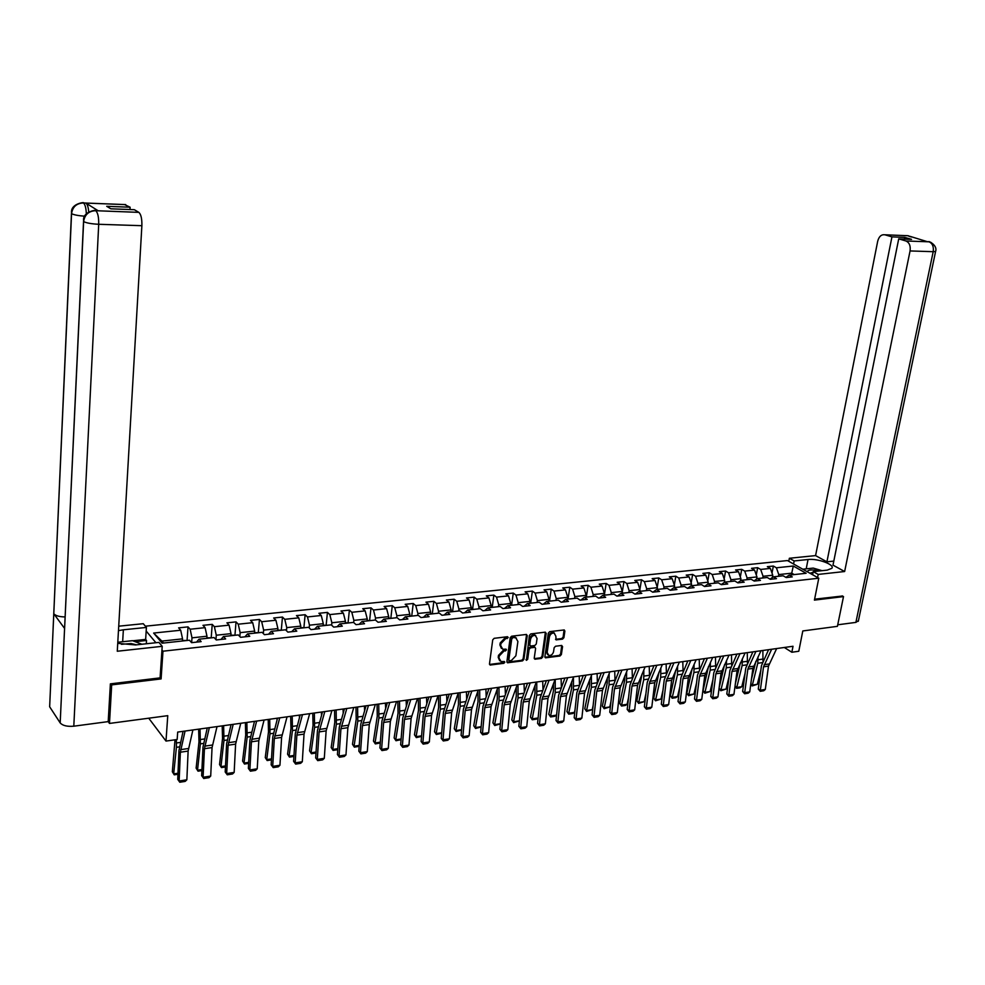 <?xml version="1.0" encoding="UTF-8"?>
<svg xmlns="http://www.w3.org/2000/svg" width="985" height="985" viewBox="0 0 985 985"><rect width="100%" height="100%" fill="white"/><g stroke="black" fill="none" stroke-linecap="round" stroke-linejoin="round"><path stroke-width="1.48" d="M508.235 637.541L507.497 636.716L494.175 638.317L492.734 639.819L489.483 663.89L490.148 665.035L503.827 663.324L504.825 662.289L504.369 661.489L501.057 661.612L498.964 657.968L499.235 655.973L503.815 651.208L506.524 649.952L506.068 649.14L502.781 649.263L500.663 645.569L500.934 643.562L505.514 638.797L508.235 637.541M562.509 639.142L563.9 637.689L564.885 631.089L564.245 629.944L549.716 631.631L548.325 633.096L544.877 656.687L545.505 657.82L559.997 655.998L561.376 654.545L562.558 646.616L561.561 645.471L555.54 646.234L554.149 647.687L553.57 651.639C552.782 654.348 551.206 655.628 548.83 655.481L547.143 652.464L549.421 636.938C550.196 634.229 551.76 632.936 554.136 633.072L555.848 636.15L556.106 639.868L562.509 639.142L561.733 638.563L563.125 637.11L564.06 629.92M110.886 683.799L111.687 684.883L109.483 723.433L167.758 715.664L165.997 741.077L177.165 739.489L177.694 732.077L793.024 646.271L791.854 652.242L798.786 651.257L802.8 630.954L837.41 626.337L843.505 596.602L842.2 595.863M111.687 684.883L161.097 678.924L162.968 651.208L818.781 578.22L814.423 600.111L843.505 596.602M527.258 635.645L526.212 634.463L511.634 636.212L510.205 637.701L506.893 661.625L507.534 662.77L522.481 660.898L523.885 659.421L527.258 635.645L526.446 634.451M530.817 633.909L545.185 632.173L546.207 633.343L542.772 656.97L541.368 658.423L534.88 659.199L534.239 658.078L535.618 648.487L534.978 647.354L530.509 647.847L529.105 649.312L527.677 659.31L526.409 660.332L529.401 635.374L530.817 633.909M109.483 723.433L108.202 721.623L110.382 683.861L160.087 677.877L162.205 646.32L117.277 651.245L141.877 225.7L98.709 224.284L73.801 726.191L108.239 721.611M145.361 626.189L787.458 560.563L818.781 578.22M162.968 651.208L161.959 650.001M155.913 642.737L146.174 631.04M772.018 573.098L773.348 566.055L767.34 566.67L770.356 568.419L760.666 569.441L757.637 567.68L751.543 568.32L754.559 570.081L744.722 571.103L741.73 569.342L735.549 569.983L738.541 571.756L728.568 572.802L725.588 571.017L719.321 571.669L722.3 573.455L712.192 574.514L709.225 572.716L702.884 573.381L705.839 575.191L695.595 576.262L692.64 574.44L686.2 575.105L689.143 576.939L678.751 578.023L675.833 576.188L669.295 576.865L672.213 578.712L661.686 579.808L658.78 577.961L652.156 578.651L655.05 580.51L644.375 581.63L641.494 579.759L634.771 580.448L637.652 582.332L626.817 583.465L623.948 581.581L617.139 582.283L619.996 584.179L609.001 585.336L606.169 583.428L599.262 584.142L602.081 586.063L590.926 587.232L588.119 585.299L581.113 586.026L583.908 587.959L572.605 589.153L569.822 587.208L562.706 587.946L565.476 589.892L554.001 591.098L551.243 589.129L544.028 589.88L546.774 591.862L535.126 593.081L532.392 591.098L525.079 591.85L527.788 593.844L515.968 595.088L513.271 593.081L505.834 593.856L508.531 595.863L496.526 597.119L493.854 595.1L486.307 595.888L488.966 597.92L476.789 599.188L474.154 597.144L466.496 597.944L469.119 600L456.757 601.293L454.147 599.225L446.377 600.037L448.963 602.106L436.404 603.423L433.843 601.33L425.939 602.155L428.5 604.248L415.744 605.59L413.22 603.485L405.192 604.31L407.716 606.428L394.763 607.782L392.276 605.652L384.125 606.501L386.613 608.644L373.463 610.023L371 607.868L362.726 608.73L365.176 610.885L351.817 612.288L349.392 610.109L340.995 610.983L343.396 613.175L329.815 614.591L327.439 612.399L318.906 613.286L321.27 615.49L307.48 616.942L305.141 614.714L296.46 615.613L298.787 617.854L284.763 619.319L282.473 617.066L273.658 617.989L275.935 620.242L261.69 621.732L259.449 619.466L250.486 620.39L252.714 622.68L238.235 624.194L236.031 621.892L226.932 622.84L229.099 625.155L214.385 626.694L212.231 624.367L202.984 625.327L205.102 627.667L190.13 629.23L188.036 626.879L178.63 627.864L180.698 630.228L153.635 633.059L162.131 643.193L189.452 640.225L191.595 642.663L201.137 641.617L198.982 639.191L196.569 642.121M773.348 566.055L776.389 567.791L793.282 566.018L806.136 573.282L789.17 575.129L792.272 576.902L786.227 577.567L783.124 575.782L773.385 576.841L776.476 578.638L770.332 579.315L767.253 577.505L757.366 578.577L760.445 580.387L754.227 581.076L751.161 579.254L741.139 580.337L744.204 582.172L737.888 582.861L734.847 581.027L724.689 582.123L727.73 583.97L721.328 584.671L718.299 582.824L708.006 583.933L711.022 585.804L704.534 586.518L701.529 584.634L691.088 585.767L694.08 587.651L687.505 588.377L684.513 586.481L673.925 587.639L676.904 589.535L670.231 590.274L667.264 588.353L656.527 589.523L659.482 591.443L652.71 592.182L649.768 590.261L638.871 591.443L641.801 593.376L634.931 594.127L632.013 592.182L620.956 593.389L623.862 595.346L616.893 596.11L614 594.14L602.783 595.359L605.664 597.341L598.597 598.104L595.728 596.122L584.351 597.353L587.208 599.36L580.03 600.136L577.185 598.141L565.636 599.385L568.468 601.404L561.179 602.204L558.36 600.185L546.638 601.453L549.445 603.485L542.045 604.298L539.263 602.254L527.369 603.546L530.139 605.603L522.629 606.428L519.871 604.359L507.792 605.664L510.538 607.745L502.916 608.582L500.183 606.489L487.92 607.831L490.641 609.924L482.896 610.774L480.2 608.668L467.752 610.01L470.424 612.141L462.568 613.002L459.909 610.872L447.264 612.239L449.911 614.381L441.933 615.256L439.298 613.101L426.456 614.492L429.066 616.672L420.952 617.558L418.366 615.379L405.315 616.795L407.888 618.986L399.651 619.885L397.103 617.681L383.854 619.122L386.379 621.338L378.018 622.249L375.494 620.033L362.037 621.486L364.524 623.727L356.028 624.662L353.553 622.409L339.862 623.899L342.312 626.164L333.681 627.113L331.243 624.835L317.342 626.337L319.743 628.639L310.964 629.6L308.576 627.297L294.441 628.824L296.805 631.139L287.879 632.124L285.539 629.797L271.171 631.348L273.485 633.7L264.411 634.685L262.121 632.333L247.506 633.921L249.771 636.298L240.537 637.307L238.296 634.919L223.447 636.532L225.651 638.933L216.269 639.954L214.09 637.554L198.982 639.191M762.735 577.998L763.067 576.274L772.769 575.228L772.326 577.567M772.769 575.228L770.356 568.419M763.067 576.274L760.666 569.441M773.385 576.841L770.036 579.131M746.802 579.722L747.122 577.986L756.96 576.927L756.542 579.155M756.96 576.927L754.559 570.081M747.122 577.986L744.722 571.103M757.366 578.577L753.981 580.928M730.636 581.482L730.956 579.734L740.929 578.651L740.535 580.756M740.929 578.651L738.541 571.756M730.956 579.734L728.568 572.802M741.139 580.337L737.703 582.751M714.26 583.255L714.568 581.495L724.677 580.411L724.32 582.381M724.677 580.411L722.3 573.455M714.568 581.495L712.192 574.514M724.689 582.123L721.205 584.597M697.639 585.065L697.959 583.292L708.203 582.184L707.883 584.031M708.203 582.184L705.839 575.191M697.959 583.292L695.595 576.262M708.006 583.933L704.472 586.481M680.807 586.888L681.103 585.102L691.507 583.982L691.199 585.755M691.507 583.982L689.143 576.939M681.103 585.102L678.751 578.023M691.088 585.767L687.518 588.377M663.718 588.747L664.025 586.949L674.565 585.816L674.257 587.602M674.565 585.816L672.213 578.712M664.025 586.949L661.686 579.808M673.925 587.639L670.391 590.249M646.406 590.618L646.702 588.821L657.389 587.663L657.093 589.461M657.389 587.663L655.05 580.51M646.702 588.821L644.375 581.63M656.527 589.523L653.018 592.157M628.836 592.527L629.132 590.704L639.967 589.547L639.671 591.357M639.967 589.547L637.652 582.332M629.132 590.704L626.817 583.465M638.871 591.443L635.387 594.078M611.02 594.46L611.303 592.638L622.298 591.443L622.015 593.265M622.298 591.443L619.996 584.179M611.303 592.638L609.001 585.336M620.956 593.389L617.509 596.036M592.933 596.43L593.216 594.583L604.384 593.376L604.088 595.211M604.384 593.376L602.081 586.063M593.216 594.583L590.926 587.232M602.783 595.359L599.372 598.018M574.6 598.412L574.871 596.565L586.198 595.334L585.915 597.193M586.198 595.334L583.908 587.959M574.871 596.565L572.605 589.153M584.351 597.353L580.978 600.037M555.983 600.431L556.254 598.572L567.742 597.329L567.471 599.188M567.742 597.329L565.476 589.892M556.254 598.572L554.001 591.098M565.636 599.385L562.3 602.081M537.096 602.488L537.367 600.604L549.027 599.348L548.756 601.219M549.027 599.348L546.774 591.862M537.367 600.604L535.126 593.081M546.638 601.453L543.351 604.162M517.938 604.568L518.196 602.672L530.029 601.392L529.758 603.288M530.029 601.392L527.788 593.844M518.196 602.672L515.968 595.088M527.369 603.546L524.106 606.267M498.484 606.674L498.73 604.765L510.747 603.473L510.489 605.381M510.747 603.473L508.531 595.863M498.73 604.765L496.526 597.119M507.792 605.664L504.579 608.398M478.735 608.828L478.981 606.895L491.17 605.59L490.912 607.499M491.17 605.59L488.966 597.92M478.981 606.895L476.789 599.188M487.92 607.831L484.755 610.565M458.678 610.995L458.924 609.062L471.298 607.733L471.052 609.653M471.298 607.733L469.119 600M458.924 609.062L456.757 601.293M467.752 610.01L464.625 612.769M438.325 613.212L438.559 611.254L451.13 609.9L450.884 611.845M451.13 609.9L448.963 602.106M438.559 611.254L436.404 603.423M447.264 612.239L444.186 615.009M417.652 615.453L417.886 613.495L430.642 612.116L430.408 614.074M430.642 612.116L428.5 604.248M417.886 613.495L415.744 605.59M426.456 614.492L423.427 617.287M396.647 617.73L396.881 615.748L409.846 614.357L409.612 616.327M409.846 614.357L407.716 606.428M396.881 615.748L394.763 607.782M405.315 616.795L402.348 619.59M375.322 620.045L375.544 618.051L388.718 616.635L388.484 618.617M388.718 616.635L386.613 608.644M375.544 618.051L373.463 610.023M383.854 619.122L380.936 621.941M353.652 622.508L353.874 620.39L367.257 618.949L367.036 620.944M367.257 618.949L365.176 610.885M353.874 620.39L351.817 612.288M362.037 621.486L359.168 624.318M331.613 625.179L331.859 622.766L345.452 621.301L345.242 623.308M345.452 621.301L343.396 613.175M331.859 622.766L329.815 614.591M339.862 623.899L337.067 626.743M309.228 627.913L309.487 625.179L323.302 623.69L323.092 625.721M323.302 623.69L321.27 615.49M309.487 625.179L307.48 616.942M317.342 626.337L314.597 629.193M286.463 630.72L286.758 627.63L300.782 626.115L300.597 628.159M300.782 626.115L298.787 617.854M286.758 627.63L284.763 619.319M294.441 628.824L291.757 631.693M263.34 633.601L263.648 630.117L277.905 628.578L277.721 630.646M277.905 628.578L275.935 620.242M263.648 630.117L261.69 621.732M271.171 631.348L268.548 634.241M239.835 636.556L240.155 632.653L254.659 631.089L254.487 633.17M254.659 631.089L252.714 622.68M240.155 632.653L238.235 624.194M247.506 633.921L244.957 636.815M215.937 639.597L216.281 635.226L231.019 633.638L230.847 635.731M231.019 633.638L229.099 625.155M216.281 635.226L214.385 626.694M223.447 636.532L220.972 639.45M191.644 642.651L192.001 637.849L206.985 636.224L206.825 638.342M206.985 636.224L205.102 627.667M192.001 637.849L190.13 629.23M153.635 633.059L161.872 641.1L182.557 638.859L182.397 640.989M182.557 638.859L180.698 630.228M784.319 647.49L791.854 652.242M148.735 718.2L165.997 741.077M161.872 641.1L163.51 643.045M791.411 574.883L791.743 573.171L778.79 574.575L778.47 576.287M794.205 574.575L791.743 573.171L793.282 566.018M778.79 574.575L776.389 567.791M789.17 575.129L785.87 577.37M187.076 640.336L188.036 626.879M211.209 637.677L212.231 624.367M234.959 635.066L236.031 621.892M258.316 632.493L259.449 619.466M281.304 629.957L282.473 617.066M303.922 627.47L305.141 614.714M326.17 625.019L327.439 612.399M348.087 622.619L349.392 610.109M369.646 620.242L371 607.868M390.885 617.915L392.276 605.652M411.792 615.613L413.22 603.485M432.378 613.372L433.843 601.33M452.644 611.18L454.147 599.225M472.615 609.013L474.154 597.144M492.278 606.883L493.854 595.1M511.658 604.778L513.271 593.081M530.755 602.709L532.392 591.098M549.568 600.678L551.243 589.129M568.111 598.658L569.822 587.208M586.383 596.676L588.119 585.299M604.396 594.731L606.169 583.428M622.163 592.81L623.948 581.581M639.918 589.375L641.494 579.759M657.241 587.195L658.78 577.961M674.319 585.065L675.833 576.188M691.162 582.972L692.64 574.44M707.784 580.928L709.225 572.716M724.16 578.909L725.588 571.017M740.326 576.939L741.73 569.342M756.283 574.994L757.637 567.68M161.097 678.924L160.099 677.68M507.484 636.95L504.763 638.206L500.183 642.959L500.934 643.562M501.39 648.401L499.912 644.966L500.183 642.959M499.666 660.75L498.225 657.352L498.496 655.357L503.064 650.605L505.773 649.349M489.533 664.444L503.076 662.72L504.074 661.674M506.943 662.179L521.718 660.295L523.134 658.817L526.495 635.054M512.742 637.923L511.744 638.957L508.826 659.95L509.282 660.75L511.363 660.529L515.894 655.788L517.901 641.481L515.783 637.775L511.978 637.332L510.981 638.366L511.744 638.957M508.9 660.43L508.075 659.347L510.981 638.366M516.399 638.021L514.539 637.701M511.978 637.332L513.776 637.11M534.289 658.633L540.617 657.832L542.009 656.367L545.382 632.173M534.818 647.33L529.758 647.256L528.342 648.721L526.926 658.706L527.677 659.31M525.965 659.741L526.926 658.706M537.059 638.514L535.311 635.423C532.897 635.288 531.309 636.581 530.533 639.314L529.745 644.83L530.78 646L534.855 645.483L536.259 644.018L537.059 638.514M535.729 635.584L534.547 634.845C532.134 634.697 530.546 635.99 529.77 638.723L530.533 639.314M529.856 645.557L528.982 644.239L529.77 638.723M555.515 639.314L561.733 638.563M554.518 633.207L553.361 632.493C550.997 632.358 549.421 633.65 548.645 636.347L549.421 636.938M547.672 654.742L546.38 651.861L548.645 636.347M544.914 657.254L559.234 655.407L560.613 653.954L561.745 645.458M175.01 739.797L172.338 771.772L173.68 773.878L176.413 747.32L176.364 739.6M187.335 640.459L182.434 640.459M177.94 774.272L174.246 774.838L172.338 771.772M174.246 774.838L173.68 773.878L177.989 773.225M192.888 729.947L188.123 751.075L186.854 779.788L179.135 780.994L179.787 782.25L177.731 779.369L178.95 750.644L183.062 731.326M177.731 779.369L179.135 780.994L180.366 752.22L185.069 731.042M186.854 779.788L185.192 781.4L179.787 782.25M136.496 644.83L131.054 643.537L121.438 644.301M117.794 642.245L132.544 640.681L141.865 644.252M818.88 571.029L814.299 570.069C809.707 569.675 807.454 570.29 807.565 571.891M813.093 572.334L809.929 573.221M802.8 569.207L813.241 568.099L822.069 570.684M122.657 641.728L123.359 629.797L118.471 630.622M117.732 643.353L135.548 644.941L158.93 642.405L162.205 646.32M123.359 629.797L146.408 627.433L143.268 623.702L118.729 626.189M146.309 643.771L146.519 640.472L145.645 639.413L146.408 627.433M124.541 204.56L130.119 207.219L129.983 209.546M73.801 726.191C67.214 726.745 62.671 725.662 60.184 722.916L83.528 221.539M65.047 616.93C59.469 616.844 55.714 615.785 53.781 613.754L49.656 706.787L60.184 722.916M49.656 706.787L71.449 213.597M84.698 216.195C78.283 215.715 73.9 214.878 71.56 213.671L53.781 613.754L64.604 628.467L83.626 221.6C84.636 214.779 88.576 211.135 95.422 210.691L138.848 212.366C141.04 214.348 142.037 218.793 141.877 225.7M130.119 207.219L106.712 206.308L110.837 208.808L134.354 209.706L138.848 212.366M96.973 210.691L98.118 210.728L85.954 203.132C87.394 204.264 88.318 207.195 88.736 211.923M132.827 640.779L145.645 639.413M146.519 640.472L135.179 641.691M86.335 213.831C86.077 207.995 85.116 204.4 83.466 203.033L85.954 203.132M82.26 202.848L83.282 202.922C86.101 201.962 70.711 203.033 71.499 212.575L71.56 213.671C72.558 206.961 76.399 203.402 83.097 202.972L83.466 203.033M817.575 577.53L818.19 574.415L813.228 571.632L827.191 570.13L831.845 568.32C835.021 564.639 817.624 558.249 808.032 559.517L794.156 560.945L789.367 558.261L815.58 555.602L877.697 241.214C878.977 236.474 881.353 234.331 884.838 234.775L891.954 236.868L826.92 561.819L815.58 555.602M818.19 574.415L844.637 571.522L832.99 565.144L898.726 238.862L905.917 240.98L929.064 241.817C932.475 243.369 933.866 246.644 933.189 251.692L910.066 250.941C910.731 245.831 909.34 242.519 905.917 240.98M833.803 561.093L826.92 561.819M793.565 564.011L794.156 560.945M788.788 561.315L789.367 558.261M812.613 574.735L813.228 571.632M844.637 571.522L910.066 250.941M858.428 620.661L855.891 622.385L837.73 624.798M898.726 238.862L911.544 239.355L904.735 237.36L891.954 236.868M910.202 236.4L927.378 241.694M842.458 596.011L814.607 599.188M904.735 237.36L904.39 239.084M927.107 241.62L928.781 241.768M931.047 242.445L929.126 241.817M198.638 729.146L198.995 741.803L196.126 768.14L197.517 770.221L200.386 743.86L200.029 728.962M211.566 637.824L206.875 637.812M201.888 770.59L198.034 771.181L196.126 768.14M198.034 771.181L197.517 770.221L201.937 769.544M222.204 725.871L222.536 738.418L219.544 764.557L220.96 766.625L223.964 740.449L223.632 725.662M235.39 635.239L230.896 635.202M225.454 766.97L221.453 767.586L219.544 764.557M221.453 767.586L220.96 766.625L225.503 765.924M217.02 726.585L212.058 747.578L210.704 776.057L203.095 777.251L203.723 778.495L201.654 775.651L202.984 747.135L207.256 727.952M201.654 775.651L203.095 777.251L204.437 748.686L209.325 727.656M210.704 776.057L209.029 777.67L203.723 778.495M240.746 723.286L235.612 744.118L234.159 772.4L226.673 773.57L227.264 774.813L225.196 771.981L226.624 743.687L231.056 724.628M225.196 771.981L226.673 773.57L228.114 745.226L233.186 724.332M234.159 772.4L232.497 773.988L227.264 774.813M245.388 722.633L245.708 735.081L242.581 761.048L244.021 763.079L247.173 737.088L246.866 722.424M254.265 722.165L254.228 721.402M258.821 632.69L254.524 632.641M248.639 763.4L244.477 764.04L242.581 761.048M244.477 764.04L244.021 763.079L248.688 762.365M268.203 719.444L268.511 731.806L265.26 757.576L266.738 759.595L270.001 733.788L269.718 719.235M277.031 719.875L276.97 718.225M281.882 630.191L277.77 630.129M271.454 759.891L267.157 760.555L265.26 757.576M267.157 760.555L266.738 759.595L271.503 758.869M290.661 716.317L290.957 728.58L287.583 754.178L289.085 756.172L292.471 730.538L292.213 716.107M299.44 717.548L299.341 715.11M304.574 627.728L300.647 627.642M293.899 756.431L289.467 757.12L287.583 754.178M289.467 757.12L289.085 756.172L293.961 755.421M264.091 720.023L258.796 740.732L257.233 768.792L249.882 769.938L250.424 771.181L248.368 768.374L249.882 740.301L254.475 721.365M248.368 768.374L249.882 769.938L251.409 741.816L256.654 721.057M257.233 768.792L255.571 770.381L250.424 771.181M287.054 716.821L281.599 737.396L279.949 765.246L272.71 766.379L273.227 767.611L271.158 764.828L272.771 736.965L277.511 718.151M271.158 764.828L272.71 766.379L274.322 738.454L279.74 717.843M279.949 765.246L278.287 766.822L273.227 767.611M309.659 713.669L304.033 734.108L302.296 761.75L295.18 762.87L295.66 764.101L293.604 761.343L295.303 733.677L300.179 714.987M293.604 761.343L295.18 762.87L296.879 735.155L302.457 714.679M302.296 761.75L300.647 763.313L295.66 764.101M312.774 713.238L313.045 725.403L309.549 750.816L311.075 752.786L314.597 727.349L314.35 713.017M321.504 715.196L321.369 712.032M326.897 625.303L323.142 625.204M316 753.033L311.432 753.734L309.549 750.816M311.432 753.734L311.075 752.786L316.062 752.023M331.896 710.567L326.133 730.87L324.299 758.315L317.293 759.41L317.736 760.642L315.68 757.908L317.465 730.439L322.489 711.884M315.68 757.908L317.293 759.41L319.091 731.904L324.804 711.564M324.299 758.315L322.649 759.866L317.736 760.642M334.531 710.197L334.789 722.276L331.182 747.516L332.745 749.462L336.365 724.197L336.144 709.976M343.211 712.832L343.063 709.015M348.862 622.914L345.292 622.803M337.756 749.683L333.065 750.41L331.182 747.516M333.065 750.41L332.745 749.462L337.83 748.686M353.787 707.513L347.877 727.681L345.969 754.929L339.062 756.012L339.48 757.231L337.424 754.522L339.296 727.262L344.442 708.818M337.424 754.522L339.062 756.012L340.933 728.703L346.806 708.486M345.969 754.929L344.307 756.468L339.48 757.231M355.967 707.218L356.201 719.198L352.482 744.266L354.071 746.199L357.801 721.094L357.604 706.984M364.585 710.468L364.413 706.036M370.495 620.575L367.085 620.452M359.18 746.347L354.354 747.135L352.482 744.266M354.354 747.135L354.071 746.199L359.254 745.399M375.334 704.509L369.276 724.554L367.294 751.604L360.485 752.663L360.879 753.882L358.835 751.198L360.781 724.123L366.051 705.802M358.835 751.198L360.485 752.663L362.455 725.551L368.464 705.469M367.294 751.604L365.644 753.131L360.879 753.882M377.058 704.275L377.28 716.169L373.463 741.065L375.063 742.973L378.917 718.04L378.733 704.041M385.627 708.092L385.43 703.105M391.796 618.26L388.546 618.124M380.284 742.986L375.334 743.909L373.463 741.065M375.334 743.909L375.063 742.973L380.345 742.161M396.549 701.554L390.356 721.463L388.287 748.317L381.601 749.363L381.958 750.57L379.902 747.911L381.934 721.045L387.327 702.834M379.902 747.911L381.601 749.363L383.633 722.448L389.777 702.502M388.287 748.317L386.637 749.844L381.958 750.57M397.841 701.369L398.051 713.177L394.123 737.9L395.748 739.797L399.701 715.036L399.528 701.135M406.349 705.716L406.14 700.224M412.752 615.982L409.674 615.834M401.055 739.686L395.982 740.732L394.123 737.9M395.982 740.732L395.748 739.797L401.117 738.972M417.431 698.648L411.114 718.422L408.972 745.091L402.373 746.125L402.717 747.32L400.661 744.685L402.767 718.003L408.283 699.916M400.661 744.685L402.373 746.125L404.49 719.395L410.77 699.572M408.972 745.091L407.322 746.605L402.717 747.32M418.305 698.525L418.502 710.247L414.463 734.798L416.126 736.669L420.176 712.081L420.029 698.279M426.751 703.339L426.53 697.38M433.4 613.741L430.47 613.581M421.531 736.423L416.323 737.605L414.463 734.798M416.323 737.605L416.126 736.669L421.58 735.832M438.005 695.779L431.553 715.43L429.337 741.914L422.848 742.924L423.156 744.118L421.112 741.508L423.291 715.011L428.906 697.048M421.112 741.508L422.848 742.924L425.04 716.39L431.442 696.691M429.337 741.914L427.699 743.416L423.156 744.118M438.46 695.705L438.645 707.341L434.52 731.732L436.195 733.591L440.332 709.163L440.209 695.472M446.858 700.975L446.611 694.573M453.728 611.537L450.945 611.365M441.686 733.234L436.367 734.514L434.52 731.732M436.367 734.514L436.195 733.591L441.723 732.741M458.259 692.947L451.684 712.487L449.406 738.775L443.004 739.772L443.287 740.966L441.243 738.368L443.496 712.069L449.222 694.216M441.243 738.368L443.004 739.772L445.269 713.423L451.795 693.846M449.406 738.775L447.769 740.264L443.287 740.966M458.32 692.947L458.481 704.484L454.27 728.715L455.969 730.55L460.204 706.294L460.094 692.689M466.656 698.611L466.397 691.815M473.76 609.358L471.113 609.173M461.546 730.082L456.117 731.486L454.27 728.715M456.117 731.486L455.969 730.55L461.583 729.688M478.205 690.165L471.519 709.582L469.168 735.684L462.864 736.669L463.122 737.863L461.079 735.29L463.406 709.163L469.229 691.421M461.079 735.29L462.864 736.669L465.191 710.505L471.84 691.051M469.168 735.684L467.53 737.174L463.122 737.863M477.91 690.978L478.033 701.677L473.736 725.748L475.447 727.558L479.769 703.462L479.683 689.968M486.159 696.272L485.9 689.094M493.473 607.228L490.986 607.019M481.111 726.979L475.57 728.481L473.736 725.748M475.57 728.481L475.447 727.558L481.136 726.696M497.856 687.432L491.059 706.713L488.646 732.643L482.441 733.616L482.662 734.798L480.631 732.249L483.007 706.294L488.942 688.675M480.631 732.249L482.441 733.616L484.829 707.624L491.589 688.306M488.646 732.643L487.009 734.12L482.662 734.798M497.216 689.155L497.302 698.907L492.906 722.818L494.642 724.615L499.063 700.68L498.976 687.271M505.379 693.933L505.108 686.422M512.914 605.11L510.55 604.901M500.392 723.926L494.741 725.539L492.906 722.818M494.741 725.539L494.642 724.615L500.417 723.729M517.223 684.735L510.316 703.893L507.829 729.651L501.71 730.599L501.919 731.781L499.887 729.245L502.338 703.487L508.371 685.966M499.887 729.245L501.71 730.599L504.172 704.792L511.043 685.585M507.829 729.651L506.204 731.116L501.919 731.781M516.238 687.296L516.288 696.173L511.806 719.937L513.567 721.709L518.061 697.934L517.999 684.624M524.315 691.605L524.045 683.775M532.06 603.029L529.832 602.808M519.39 720.921L513.641 722.633L511.806 719.937M513.641 722.633L513.567 721.709L519.403 720.823M536.296 682.063L529.29 701.123L526.741 726.696L520.72 727.632L520.893 728.814L518.861 726.302L521.373 700.704L527.504 683.294M518.861 726.302L520.72 727.632L523.232 702.009L530.213 682.913M526.741 726.696L525.116 728.149L520.893 728.814M534.99 685.437L535.003 693.489L530.447 717.092L532.22 718.853L536.788 695.225L536.751 682.002M542.981 689.291L542.698 681.177M550.923 600.985L548.817 600.751M532.269 719.764L532.22 718.853L538.118 717.942L536.406 719.124L532.269 719.764L530.447 717.092M555.097 679.453L547.98 698.377L545.382 723.79L539.435 724.714L539.595 725.883L537.576 723.384L540.137 697.971L546.355 680.672M537.576 723.384L539.435 724.714L542.021 699.251L549.101 680.278M545.382 723.79L543.757 725.231L539.595 725.883M553.471 683.553L553.447 690.83L548.805 714.285L550.603 716.033L555.257 692.553L555.22 679.428M561.376 687.001L561.093 678.616M556.439 715.135L554.715 716.317L550.627 716.945L550.603 716.033L556.439 715.135L556.71 713.78M569.515 598.966L567.545 598.72M550.627 716.945L548.805 714.285M573.615 676.867L566.412 695.681L563.752 720.909L557.892 721.833L558.027 722.99L556.008 720.515L558.63 695.275L564.934 678.074M556.008 720.515L557.892 721.833L560.527 696.543L567.717 677.692M563.752 720.909L562.127 722.35L558.027 722.99M571.682 681.669L571.62 688.22L566.917 711.515L568.727 713.251L573.455 689.919L573.442 677.286M579.5 684.723L579.217 676.079M574.477 712.364L572.753 713.534L568.727 714.15L568.727 713.251L574.477 712.364L575.055 709.557M587.836 596.984L585.989 596.725M568.727 714.15L566.917 711.515M591.874 674.319L584.573 693.021L581.864 718.09L576.09 718.988L576.2 720.146L574.181 717.696L576.865 692.615L583.255 675.525M574.181 717.696L576.09 718.988L578.786 693.871L586.05 675.131M581.864 718.09L580.239 719.518L576.2 720.146M589.633 679.785L589.547 685.646L584.77 708.794L586.592 710.505L591.394 687.321L591.419 675.427M597.378 682.47L597.095 673.592M592.268 709.631L586.58 711.416L586.592 710.505L592.268 709.631L593.13 705.457M605.886 595.026L604.162 594.755M586.58 711.416L584.77 708.794M609.875 671.807L602.475 690.399L599.717 715.295L594.017 716.181L594.115 717.339L592.096 714.901L594.829 689.992L601.306 673.001M592.096 714.901L594.017 716.181L596.775 691.236L604.137 672.607M599.717 715.295L598.104 716.711L594.115 717.339M607.339 677.889L607.216 683.097L602.364 706.11L604.211 707.796L609.087 684.772L609.149 673.555M609.383 681.029L615.009 680.229L614.714 671.13M609.801 706.947L604.174 708.707L604.211 707.796L609.801 706.947L610.971 701.48M623.69 593.093L622.089 592.81M604.174 708.707L602.364 706.11M627.617 669.332L620.131 687.813L617.324 712.549L611.71 713.423L611.784 714.568L609.764 712.155L612.547 687.407L619.109 670.526M609.764 712.155L611.71 713.423L614.505 688.638L621.954 670.12M617.324 712.549L615.711 713.953L611.784 714.568M624.785 675.981L624.65 680.598L619.725 703.45L621.584 705.137L626.522 682.248L626.62 671.684M632.382 678L632.087 668.716M627.1 704.287L625.389 705.445L621.523 706.036L621.584 705.137L627.1 704.287L628.553 697.626M641.247 591.185L639.745 590.901M621.523 706.036L619.725 703.45M645.113 666.894L637.541 685.264L634.672 709.84L629.144 710.702L629.193 711.847L627.186 709.446L630.018 684.858L636.655 668.076M627.186 709.446L629.144 710.702L631.988 686.077L639.536 667.67M634.672 709.84L633.072 711.232L629.193 711.847M641.998 674.085L636.852 700.84L638.723 702.502L643.722 679.761L643.845 669.812M649.509 675.821L649.226 666.328M644.165 701.665L638.637 703.401L638.723 702.502L644.165 701.665L645.889 693.859M658.546 589.301L657.167 589.005M638.637 703.401L636.852 700.84M662.363 664.493L654.705 682.753L651.799 707.168L646.332 708.018L646.369 709.151L644.362 706.774L647.256 682.346L653.954 665.663M644.362 706.774L646.332 708.018L649.238 683.553L656.86 665.257M651.799 707.168L650.186 708.56L646.369 709.151M658.965 672.189L653.732 698.266L655.616 699.916L660.689 677.311L660.837 667.953M666.402 673.654L666.131 663.964M660.984 699.091L655.517 700.803L655.616 699.916L660.984 699.091L662.991 690.202M675.611 587.454L674.343 587.146M655.517 700.803L653.732 698.266M679.367 662.117L671.635 680.278L668.68 704.521L663.287 705.371L663.311 706.504L661.304 704.14L664.235 679.872L671.007 663.287M661.304 704.14L663.287 705.371L666.242 681.066L673.937 662.88M668.68 704.521L667.079 705.913L663.311 706.504M675.698 670.305L670.391 695.718L672.287 697.355L677.421 674.885L677.594 666.082M683.061 671.524L682.802 661.637M677.582 696.543L675.882 697.675L672.176 698.242L672.287 697.355L677.582 696.543L679.859 686.643M692.443 585.619L691.273 585.312M672.176 698.242L670.391 695.718M696.136 659.778L688.343 677.828L685.326 701.923L680.019 702.761L680.019 703.881L678.012 701.542L680.992 677.421L687.838 660.935M678.012 701.542L680.019 702.761L683.011 678.603L690.793 660.529M685.326 701.923L683.725 703.302L680.019 703.881M692.209 668.421L686.828 693.206L688.737 694.831L693.92 672.509L694.117 664.222M699.485 669.406L699.239 659.347M693.957 694.031L688.601 695.718L688.737 694.831L693.957 694.031L696.493 683.171M709.04 583.822L707.969 583.502M688.601 695.718L686.828 693.206M712.684 657.475L704.804 675.414L701.751 699.362L696.518 700.175L696.493 701.295L694.499 698.968L697.528 675.02L704.435 658.62M694.499 698.968L696.518 700.175L699.547 676.19L707.402 658.214M701.751 699.362L700.163 700.729L696.493 701.295M708.498 666.549L703.031 690.731L704.964 692.332L710.21 670.145L710.419 662.363M715.689 667.337L715.467 657.081M710.111 691.544L704.804 693.218L704.964 692.332L710.111 691.544L712.906 679.785M725.416 582.049L724.443 581.729M704.804 693.218L703.031 690.731M728.999 655.197L721.057 673.038L717.966 696.826L712.795 697.639L712.758 698.759L710.764 696.444L713.829 672.644L720.798 656.342M710.764 696.444L712.795 697.639L715.873 673.802L723.79 655.924M717.966 696.826L716.366 698.193L712.758 698.759M724.529 664.74L719.112 687.949M720.798 690.756L720.971 689.882L726.056 689.094L720.798 690.756L719.062 688.343L720.971 689.882L726.265 667.83L726.511 660.516M731.67 665.281L731.473 654.853M726.056 689.094L729.109 676.486M741.57 580.288L740.683 580.005M745.091 652.957L737.088 670.687L733.948 694.326L728.851 695.127L728.789 696.235L726.807 693.945L729.922 670.292L736.952 654.089M726.807 693.945L728.851 695.127L731.966 671.438L739.957 653.671M733.948 694.326L732.36 695.681L728.789 696.235M740.326 662.991L735.376 683.627M735.044 686.065L736.768 687.456L742.124 665.54L742.382 658.682M747.43 663.262L747.27 652.649M741.791 686.68L740.092 687.789L736.583 688.33L736.768 687.456L741.791 686.68L745.079 673.26M757.502 578.564L756.702 578.306M736.583 688.33L735.019 686.25M760.974 650.74L752.897 668.372L749.733 691.864L744.697 692.652L744.623 693.76L742.641 691.482L745.793 667.978L752.872 651.873M742.641 691.482L744.697 692.652L747.861 669.111L755.914 651.442M749.733 691.864L748.144 693.206L744.623 693.76M755.864 661.354L751.407 679.428M750.816 683.836L752.355 685.067L757.761 663.274L758.044 656.847M762.981 661.28L762.858 650.482M757.317 684.304L752.158 685.942L752.355 685.067L757.317 684.304L760.851 670.108M773.311 576.89L772.499 576.631M752.158 685.942L750.767 684.181M776.648 648.561L768.509 666.094L765.296 689.438L760.334 690.214L760.235 691.31L758.265 689.057L761.454 665.7L768.596 649.681M758.265 689.057L760.334 690.214L763.523 666.82L771.649 649.25M765.296 689.438L763.72 690.768L760.235 691.31M504.763 638.206L505.514 638.797M499.912 644.966L500.663 645.569M504.776 650.383L505.527 650.986M503.064 650.605L503.815 651.208M498.496 655.357L499.235 655.973M498.225 657.352L498.964 657.968M503.076 662.72L503.827 663.324M489.828 664.444L490.567 665.06M506.487 637.997L507.238 638.588M523.134 658.817L523.885 659.421M521.718 660.295L522.481 660.898M507.201 662.179L507.952 662.794M508.075 659.347L508.826 659.95M545.444 632.764L546.207 633.343M542.009 656.367L542.772 656.97M540.617 657.832L541.368 658.423M534.51 658.62L535.261 659.224M533.833 646.739L534.596 647.33M529.758 647.256L530.509 647.847M528.342 648.721L529.105 649.312M528.982 644.239L529.745 644.83M555.7 639.314L556.476 639.893M546.38 651.861L547.143 652.464M561.795 646.037L562.558 646.616M560.613 653.954L561.376 654.545M559.234 655.407L559.997 655.998M545.124 657.241L545.887 657.832M564.11 630.511L564.885 631.089M563.125 637.11L563.9 637.689M176.413 747.32L179.405 746.889M176.524 742.973L180.464 742.407M188.455 748.514L180.686 749.634M188.123 751.075L180.366 752.22M98.168 210.765L95.434 210.691M125.723 204.634L83.122 202.972M95.791 210.753C97.86 212.76 98.832 217.279 98.709 224.284C91.482 223.915 86.458 223.016 83.626 221.6L83.59 220.455C82.568 211.233 97.786 209.534 95.594 210.63L95.644 210.667M125.674 204.597L83.331 202.947M94.498 210.568L98.118 210.728M909.647 236.548L907.911 235.71L884.912 234.799M855.891 622.385L933.189 251.692L935.59 251.471L858.292 621.338M806.21 568.85L808.032 559.517M935.639 251.187L935.59 251.471C937.979 244.797 927.193 240.451 929.15 241.817M905.966 235.612L907.911 235.71M200.386 743.86L203.464 743.416M200.509 739.538L204.56 738.959M223.964 740.449L227.129 739.994M224.1 736.164L228.261 735.573M212.415 745.017L204.769 746.137M212.058 747.578L204.437 748.686M235.981 741.594L228.471 742.678M235.612 744.118L228.114 745.226M247.173 737.088L250.412 736.62M247.309 732.84L251.581 732.237M270.001 733.788L273.325 733.308M270.161 729.577L274.532 728.949M292.471 730.538L295.869 730.057M292.644 726.351L297.101 725.723M259.166 738.208L251.778 739.292M258.796 740.732L251.409 741.816M281.981 734.896L274.716 735.955M281.599 737.396L274.322 738.454M304.439 731.621L297.285 732.668M304.033 734.108L296.879 735.155M314.597 727.349L318.056 726.844M314.769 723.187L319.325 722.534M326.54 728.408L319.497 729.429M326.133 730.87L319.091 731.904M336.365 724.197L339.899 723.692M336.55 720.072L341.204 719.407M348.296 725.243L341.364 726.253M347.877 727.681L340.933 728.703M357.801 721.094L361.396 720.577M357.998 717.006L362.739 716.329M369.72 722.116L362.886 723.113M369.276 724.554L362.455 725.551M378.917 718.04L382.574 717.511M379.114 713.977L383.941 713.288M390.811 719.05L384.088 720.035M390.356 721.463L383.633 722.448M399.701 715.036L403.419 714.507M399.91 711.01L404.823 710.308M411.57 716.033L404.946 716.994M411.114 718.422L404.49 719.395M420.176 712.081L423.956 711.539M420.398 708.08L425.372 707.365M432.021 713.054L425.508 714.002M431.553 715.43L425.04 716.39M440.332 709.163L444.173 708.609M440.566 705.186L445.626 704.46M452.164 710.123L445.749 711.047M451.684 712.487L445.269 713.423M460.204 706.294L464.095 705.728M460.451 702.342L465.573 701.615M472.012 707.23L465.683 708.153M471.519 709.582L465.191 710.505M479.769 703.462L483.721 702.896M480.027 699.547L485.223 698.796M491.564 704.386L485.334 705.285M491.059 706.713L484.829 707.624M499.063 700.68L503.052 700.101M499.321 696.777L504.591 696.026M510.821 701.579L504.677 702.477M510.316 703.893L504.172 704.792M518.061 697.934L522.112 697.343M518.332 694.056L523.663 693.305M529.807 698.821L523.749 699.695M529.29 701.123L523.232 702.009M536.788 695.225L540.888 694.634M537.071 691.384L542.464 690.608M548.51 696.087L542.55 696.961M547.98 698.377L542.021 699.251M555.257 692.553L559.394 691.95M555.54 688.737L560.994 687.961M566.941 693.403L561.068 694.265M566.412 695.681L560.527 696.543M573.455 689.919L577.641 689.315M573.75 686.126L579.254 685.338M585.115 690.768L579.328 691.605M584.573 693.021L578.786 693.871M591.394 687.321L595.617 686.717M591.689 683.565L597.255 682.765M603.029 688.158L597.316 688.983M602.475 690.399L596.775 691.236M609.087 684.772L613.347 684.156M620.698 685.585L615.059 686.41M620.131 687.813L614.505 688.638M626.522 682.248L630.831 681.62M626.842 678.53L632.382 677.742M638.108 683.048L632.555 683.861M637.541 685.264L631.988 686.077M643.722 679.761L648.068 679.133M644.042 676.067L649.509 675.291M655.284 680.549L649.804 681.349M654.705 682.753L649.238 683.553M660.689 677.311L665.06 676.67M661.009 673.641L666.402 672.878M672.226 678.086L666.82 678.874M671.635 680.278L666.242 681.066M677.421 674.885L681.829 674.257M677.754 671.253L683.061 670.489M688.921 675.648L683.59 676.424M688.343 677.828L683.011 678.603M693.92 672.509L698.365 671.856M694.265 668.889L699.51 668.138M705.395 673.247L700.15 674.023M704.804 675.414L699.547 676.19M710.21 670.145L714.679 669.505M710.554 666.562L715.726 665.811M721.66 670.884L716.464 671.647M721.057 673.038L715.873 673.802M726.265 667.83L730.784 667.177M726.622 664.259L731.72 663.521M737.691 668.556L732.569 669.295M737.088 670.687L731.966 671.438M742.124 665.54L746.655 664.875M742.468 661.982L747.516 661.267M753.513 666.254L748.465 666.98M752.897 668.372L747.861 669.111M757.761 663.274L762.328 662.609M758.118 659.753L763.092 659.039M769.125 663.976L764.138 664.703M768.509 666.094L763.523 666.82M515.02 637.184L515.783 637.775M534.215 646.763L534.978 647.354M534.547 634.845L535.311 635.423M908.256 235.76L884.838 234.775M908.281 235.76L911.322 237.028"/></g></svg>
